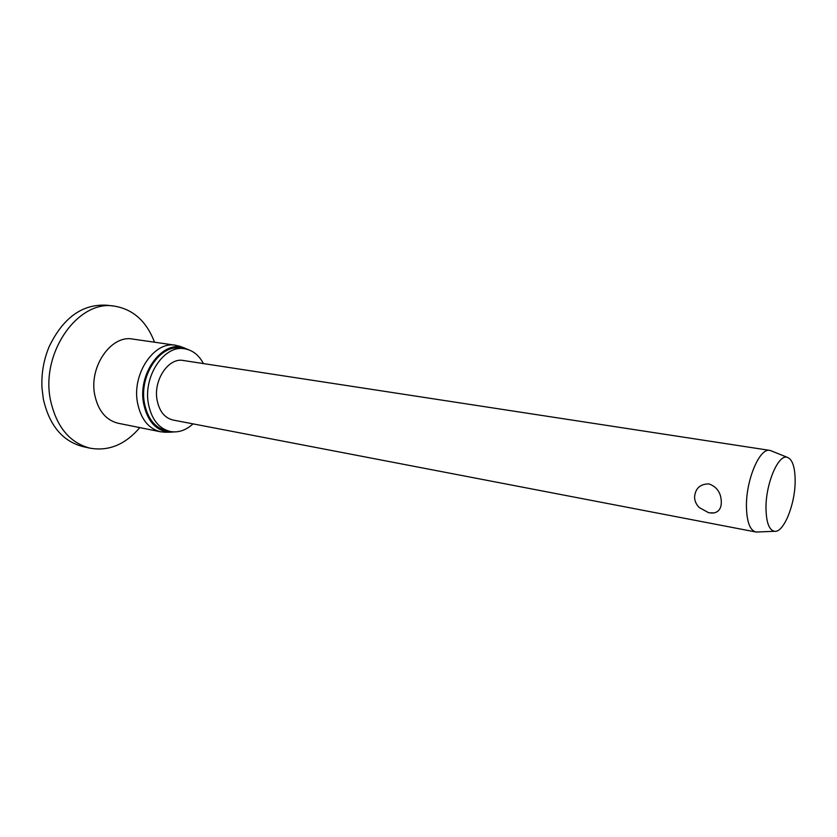 <?xml version="1.0" encoding="UTF-8"?>
<svg xmlns="http://www.w3.org/2000/svg" width="837" height="837" viewBox="0 0 837 837"><rect width="100%" height="100%" fill="white"/><g stroke="black" fill="none" stroke-linecap="round" stroke-linejoin="round"><path stroke-width="1.26" d="M139.789 427.602C125.33 444.573 108.737 451.425 90.03 448.172L82.863 446.581C62.503 441.225 49.32 425.363 43.325 399.019L41.976 387.813C41.285 373.658 43.639 360.025 49.038 346.916C63.131 317.547 82.539 303.664 107.262 305.254L114.543 306.154C133.261 309.366 146.59 321.387 154.531 342.218M90.03 448.172C69.691 442.815 56.529 426.901 50.555 400.421C40.249 352.911 78.291 299.269 114.543 306.154M166.144 432.227L160.631 431.798C148.473 428.732 140.742 418.981 137.456 402.555C131.89 373.668 154.311 340.847 175.561 345.252L180.907 346.706M174.326 431.923L169.409 432.227C155.881 430.72 147.249 421.042 143.535 403.193C137.707 373.061 162.765 339.77 183.983 347.794L188.513 349.73M193.033 423.867C185.919 430.354 178.354 432.896 170.34 431.515C158.789 428.607 151.455 419.285 148.358 403.57C143.127 375.959 164.45 344.562 184.621 348.778C192.646 350.159 198.913 355.097 203.443 363.582M170.34 431.515L166.385 430.72C154.814 427.812 147.479 418.51 144.372 402.827C139.12 375.29 160.432 343.986 180.625 348.192L184.621 348.778M757.872 531.966L755.748 531.966C749.889 530.229 746.782 521.744 746.437 506.542C745.945 479.957 759.714 447.565 769.831 450.39L771.84 451.101M713.971 512.935L708.709 512.778L699.24 507.515C696.238 504.481 694.679 501.028 694.564 497.147C695.306 488.369 700.119 483.953 709.002 483.901C717.006 486.883 721.107 492.909 721.306 501.991C721.368 508.153 718.92 511.794 713.971 512.935L711.366 513.06M755.748 531.966L172.966 420.017C164.554 417.935 159.239 411.197 157.032 399.804C153.307 379.956 168.645 357.378 183.24 360.485L769.831 450.39M795.15 480.951C795.244 504.303 783.641 533.054 774.476 531.296C769.077 530.083 766.253 522.382 765.991 508.195C765.677 483.713 778.316 453.978 787.251 457.305C792.451 459.262 795.077 467.151 795.15 480.951M118.498 423.323L118.143 423.25C105.901 420.184 98.075 410.643 94.686 394.635C88.931 366.491 111.269 334.674 132.675 339.058L175.561 345.252M118.143 423.25L160.631 431.798M169.409 432.227L164.031 432.216M774.476 531.296L756.219 532.039M787.251 457.305L770.291 450.484M183.983 347.794L178.919 345.995"/></g></svg>
